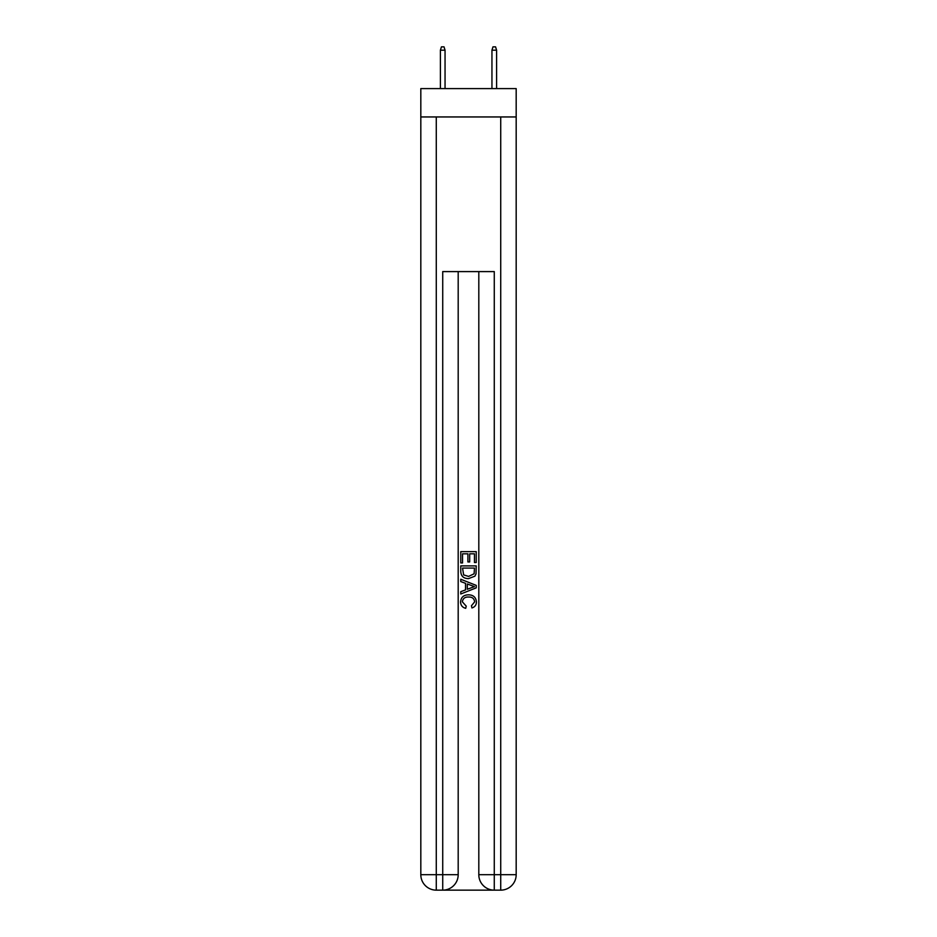 <?xml version="1.0" encoding="UTF-8"?>
<svg xmlns="http://www.w3.org/2000/svg" width="937" height="937" viewBox="0 0 937 937"><rect width="100%" height="100%" fill="white"/><g stroke="black" fill="none" stroke-linecap="round" stroke-linejoin="round"><path stroke-width="1.41" d="M516.182 116.949L516.182 88.605L420.818 88.605L420.818 116.949L516.182 116.949L516.182 874.689L500.721 874.689L500.721 116.949M443.892 890.15L493.108 890.15M436.279 116.949L436.279 874.689L442.732 874.689L442.732 890.15A15.46 15.46 0 0 0 458.193 874.689L458.193 271.589L458.193 874.689A15.46 15.46 0 0 1 442.732 890.15L436.279 890.15A15.46 15.46 0 0 1 420.818 874.689L420.818 116.949M494.267 890.15L494.267 874.689L478.807 874.689A15.46 15.46 0 0 0 494.267 890.15L500.721 890.15L500.721 874.689L494.267 874.689L494.267 271.589L442.732 271.589L442.732 874.689L458.193 874.689M478.807 874.689L478.807 271.589M500.721 890.15A15.46 15.46 0 0 0 516.182 874.689M460.77 562.926L460.77 551.624L476.23 551.624L476.23 562.528L474.45 562.528L474.45 553.814L469.695 553.814L469.695 561.942L467.903 561.942L467.903 553.814L462.55 553.814L462.55 562.926L460.77 562.926M460.77 571.441L460.77 565.901L476.23 565.901L476.008 573.924L474.907 576.173L468.582 578.586C463.639 578.609 461.027 576.232 460.77 571.441M462.55 568.08L463.651 574.92L468.617 576.407L474.134 573.772L474.45 568.08L462.55 568.08M460.77 581.561L460.77 579.253L476.23 585.391L476.23 587.85L460.77 593.988L460.77 591.68L465.525 589.912L465.525 583.329L460.77 581.561M471.592 585.566L467.305 583.985L467.305 589.256L474.45 586.621L471.592 585.566M462.351 601.812L466.228 606.145L465.712 608.324C462.445 607.481 460.723 605.372 460.571 602.011C460.992 597.267 463.674 594.878 468.617 594.843C473.372 594.948 475.973 597.326 476.429 601.976C476.347 605.033 474.848 607.012 471.932 607.937L471.463 605.747L474.649 601.87C474.192 598.52 472.178 596.916 468.629 597.033C465.01 596.834 462.913 598.438 462.351 601.812M445.052 88.605L445.052 50.2L440.402 50.2L440.402 88.605M440.402 50.2L441.432 46.85L444.021 46.85L445.052 50.2M491.948 50.2L492.979 46.85L495.568 46.85L496.598 50.2L491.948 50.2L491.948 88.605M496.598 50.2L496.598 88.605M436.279 890.15L436.279 874.689L420.818 874.689"/></g></svg>
